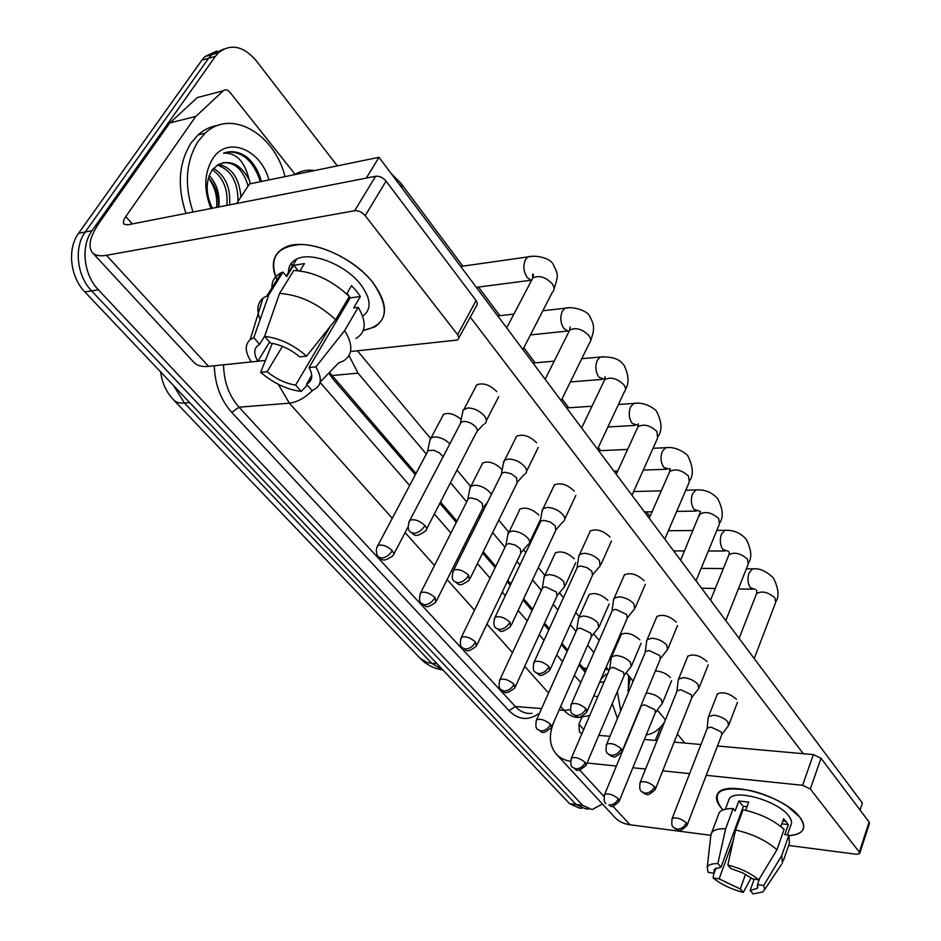 <?xml version="1.0" encoding="UTF-8"?>
<svg xmlns="http://www.w3.org/2000/svg" width="941" height="941" viewBox="0 0 941 941"><rect width="100%" height="100%" fill="white"/><g stroke="black" fill="none" stroke-linecap="round" stroke-linejoin="round"><path stroke-width="1.41" d="M579.468 663.781L585.949 670.768M329.456 372.401L416.004 473.488M440.517 502.024L456.938 521.149M469.171 535.394L470.312 536.711M483.239 551.755L495.766 566.341M507.834 580.385L510.892 583.949M523.643 598.794L532.641 609.274M544.545 623.13L549.332 628.694M561.906 643.338L567.705 650.102M606.169 667.11L609.05 670.474M625.671 673.403L626.341 672.98M348.993 355.533L358.015 373.154L426.297 454.044M450.48 482.686L466.689 501.882M478.757 516.186L479.886 517.515M492.637 532.618L505.011 547.274M516.915 561.377L519.938 564.965M532.524 579.868L541.416 590.395M553.167 604.322L557.895 609.921M570.317 624.636L576.045 631.423M587.666 645.185L593.9 652.572M602.452 804.014L592.124 809.601L582.597 805.32L98.37 289.793C83.596 274.737 80.503 246.107 92.042 230.651L215.371 56.366L208.584 58.283L211.737 54.637L223.687 49.061L211.737 54.637L208.584 58.283L85.278 231.98L208.584 58.283L201.844 60.2L204.997 56.554L216.936 50.99M98.37 289.793L91.595 290.863C76.844 275.889 73.739 247.377 85.278 231.98C73.739 247.377 76.844 275.889 91.595 290.863L576.057 804.508L91.595 290.863L84.878 291.933C70.128 277.03 67.046 248.647 78.573 233.297L201.844 60.2M585.608 808.79L576.057 804.508L585.608 808.79L588.49 809.142M581.961 808.331L579.127 807.978L569.564 803.696L84.878 291.933M215.371 56.366L218.524 52.696C230.863 43.274 243.437 45.944 256.211 60.706L337.325 165.875M599.523 682.519L604.204 681.766M328.797 373.095L333.067 379.129L415.322 474.782M439.859 503.306L456.291 522.42M468.536 536.664L469.677 537.981M482.615 553.026L495.154 567.599M507.234 581.644L510.293 585.208M523.055 600.04L532.065 610.521M543.98 624.377L548.768 629.941M561.354 644.573L567.164 651.337M578.927 665.016L585.278 672.286M605.91 674.203L600.923 679.296M728.534 725.711L727.828 721.853C724.394 718.206 719.712 715.983 713.784 715.184L708.62 716.466L708.185 718.065M687.295 824.716L721.806 734.733L721.288 731.945L711.114 727.122L707.373 728.016L707.056 728.84M662.182 703.809L661.405 699.704C657.865 696.046 653.242 693.858 647.537 693.129L646.185 693.105M619.354 800.767L655.359 712.584L654.795 709.632L644.761 704.868L641.362 705.679L641.009 706.538M698.751 688.694L698.057 684.436C694.47 680.614 689.671 678.343 683.672 677.626L678.637 678.932L678.12 680.743M655.583 788.711L691.8 697.752L691.282 694.681L680.872 689.753L677.226 690.67L676.85 691.611M667.51 649.878L666.804 645.173C663.064 641.174 658.159 638.857 652.089 638.21L647.208 639.527L646.585 641.597M622.26 750.883L660.323 658.971L659.794 655.583L649.137 650.537L645.608 651.466L645.15 652.572M634.669 609.133L633.987 603.934C630.07 599.735 625.047 597.359 618.907 596.806L614.214 598.123L613.473 600.476M587.208 711.102L627.235 618.249L626.718 614.508L615.802 609.345L612.403 610.274L611.85 611.544M600.135 566.329L599.464 560.554C595.371 556.155 590.219 553.72 584.008 553.261L579.55 554.543L578.644 557.237M550.285 669.192L592.43 575.457L591.924 571.293L586.902 567.588L580.738 566.011L577.503 566.929L576.833 568.399M631.188 666.722L630.399 662.205C626.718 658.382 621.989 656.148 616.226 655.477L611.697 656.642L611.109 658.524M586.384 764.633L624.142 675.532L623.565 672.286L613.297 667.416L610.015 668.228L609.592 669.227M598.688 627.859L597.9 622.883C594.053 618.884 589.207 616.59 583.385 616.014L579.033 617.167L578.339 619.296M551.755 726.687L591.407 636.692L590.807 633.117L580.303 628.141L577.151 628.953L576.645 630.094M564.553 587.09L563.765 581.609C559.754 577.421 554.802 575.069 548.909 574.575L544.757 575.716L543.933 578.127M515.35 686.801L557.013 595.935L556.425 591.995L545.674 586.902L542.663 587.713L542.051 589.019M628 690.765L630.329 677.755M657.5 710.302L655.312 712.713M628.235 692.835L628.635 675.732M617.449 718.512L612.25 703.597M664.464 722.253C659.253 729.687 653.336 733.851 646.69 734.745L646.302 734.78M620.731 710.69L617.331 691.623M193.034 212.031C184.048 184.812 185.789 161.182 198.269 141.126L205.15 133.199C231.016 108.227 274.666 133.893 285.017 176.626M185.965 213.419C176.979 186.33 178.719 162.781 191.188 142.797L198.081 134.892C203.997 129.599 210.643 126.435 218.03 125.388M216.653 207.408L216.701 206.408C217.289 196.622 215.054 187.906 209.996 180.272M238.002 201.386C238.014 181.931 231.121 169.851 217.336 165.145M240.931 196.928C239.296 178.378 231.898 167.51 218.712 164.346M226.863 205.409C228.169 189.47 223.323 177.59 212.325 169.792M229.58 204.879C230.792 187.8 225.428 175.626 213.478 168.368M218.782 206.996C220.147 194.54 216.959 184.048 209.231 175.508M211.043 208.502C203.527 189.741 204.103 173.12 212.748 158.641C227.334 135.528 260.728 149.196 268.95 179.931M261.363 181.495C258.587 171.015 253.635 162.781 246.495 156.794C238.767 151.572 231.121 150.384 223.535 153.207C236.25 152.56 244.789 161.417 249.153 179.79C240.637 164.228 230.227 159.229 217.936 164.804L212.172 170.003C205.467 180.966 205.526 193.717 212.325 208.255M248.13 186C243.119 169.651 234.709 161.887 222.888 162.711M250.471 183.73L249.153 179.79M260.398 181.695C253.364 160.605 242.072 150.795 226.51 152.266M799.65 817.023C807.26 827.962 803.755 834.161 789.134 835.62C795.921 835.196 800.415 833.408 802.602 830.244C804.79 826.763 803.802 822.352 799.65 817.023L787.746 806.519C776.866 799.297 764.668 794.016 751.13 790.675C720.724 785.711 710.726 791.416 721.159 807.813C716.348 802.026 715.254 797.25 717.877 793.475C725.44 779.571 784.594 796.239 799.65 817.023M723.088 809.919L721.159 807.813L723.088 809.919M553.884 722.076C548.532 735.003 549.321 745.66 556.225 754.047L614.544 817.094C618.46 821.328 623.612 823.893 630 824.787L710.678 835.29M556.225 754.047C559.824 757.952 564.6 760.363 570.54 761.269M788.652 845.453L856.369 854.263L859.651 853.605L859.321 852.099L869.108 822.046L869.413 823.598L859.768 853.252M810.307 788.97L802.602 785.3L813.377 754.611L821.011 758.234L810.307 788.97L859.321 852.099M587.066 762.998L616.379 766.033M632.846 767.738L645.561 769.056M662.699 770.832L689.635 773.62M706.232 775.337L802.602 785.3M821.011 758.234L869.108 822.046M813.377 754.611L717.477 746.001M700.963 744.519L674.144 742.108M657.065 740.579L644.397 739.438M609.956 736.344L598.794 735.344M581.914 733.639L579.468 732.051L578.915 724.205L581.938 717.207M655.301 740.414L660.782 726.864M372.836 282.512C390.797 309.107 387.61 325.08 363.261 330.432L374.612 326.998C388.351 317.94 387.751 303.108 372.836 282.512C356.416 261.739 324.139 244.66 300.885 244.507C276.548 246.271 268.55 258.057 276.889 279.865C270.232 264.55 272.949 253.717 285.017 247.365C305.307 236.861 352.299 255.529 372.836 282.512M195.881 116.378L169.933 122.906L195.881 116.378L223.264 90.771C225.369 89.16 227.534 89.607 229.757 92.089L295.251 174.532M169.321 123.612L99.887 221.829C90.16 235.991 87.619 246.213 92.277 252.506C95.065 255.517 99.793 256.446 106.474 255.305L354.651 210.725L375.647 176.261L127.658 224.84L123.941 224.134C122.812 222.605 123.436 220.1 125.788 216.618L195.269 117.096M169.933 122.906L197.304 97.582L200.633 96.711M92.277 252.506L193.822 362.273C196.94 365.649 201.856 367.014 208.584 366.378L251.341 361.909C244.966 352.157 244.578 344.747 250.188 339.677L253.776 337.69L259.634 344.324L264.75 335.984M269.549 342.065L257.834 361.25L265.409 360.438M350.511 351.558L457.679 340.007L458.914 337.795L457.62 334.678L476.087 300.567L477.228 302.861L477.087 304.849L458.914 337.725M375.647 176.261C379.482 175.932 382.952 177.543 386.057 181.107L365.202 215.642L457.62 334.678M365.202 215.642C362.026 212.09 358.521 210.443 354.651 210.725M386.057 181.107L476.087 300.567M481.357 465.677L482.592 463.007C488.555 460.737 494.931 462.807 501.706 469.194L501.765 469.288M518.797 511.492L519.844 509.128C525.701 506.799 532.041 508.787 538.852 515.08L538.922 515.162M474.97 388.315L476.652 384.869C483.133 382.493 489.814 384.704 496.695 391.527L496.766 391.621M515.103 439.294L516.503 436.259C522.89 433.766 529.548 435.895 536.499 442.623L536.57 442.705M554.402 555.037L555.272 552.943C561.036 550.579 567.329 552.496 574.175 558.707L574.233 558.778M588.29 596.488L589.031 594.641C594.677 592.254 600.923 594.124 607.78 600.217L607.851 600.287M620.59 635.987L621.213 634.352C626.753 631.976 632.952 633.787 639.821 639.786L639.868 639.856M589.219 533.406L590.183 531.077C596.335 528.454 602.922 530.418 609.98 536.946L610.039 537.029M623.507 576.927L624.318 574.892C630.329 572.257 636.881 574.151 643.962 580.562L644.02 580.644M656.136 618.343L656.794 616.555C662.699 613.92 669.192 615.755 676.285 622.06L676.344 622.13M687.212 657.783L687.765 656.206C693.541 653.595 699.975 655.383 707.067 661.57L707.126 661.641M553.132 487.591L554.296 484.933C560.565 482.357 567.2 484.392 574.198 491.026L574.269 491.108M655.348 670.992C661.311 671.239 666.322 673.415 670.38 677.52L670.427 677.591M716.842 695.387L717.301 693.999C722.959 691.435 729.334 693.188 736.415 699.245L736.474 699.316M236.614 203.503L249.483 183.93L379.011 157.312L862.368 803.038L860.05 810.036M470.124 316.976L803.343 753.717M684.86 743.072L677.344 734.074M665.452 719.83L657.241 709.985M633.152 681.131L626.177 672.78M612.038 655.842L611.368 655.042M599.205 640.468L593.606 633.763M579.28 616.602L575.798 612.438M563.483 597.676L559.425 592.806M544.898 575.422L538.323 567.529M525.843 552.579L523.502 549.779M528.677 544.274C530.195 542.828 529.936 540.804 527.901 538.217C523.702 533.829 518.62 531.43 512.669 531.018L508.775 532.124L498.765 520.15M470.653 486.473L456.973 470.088M430.484 438.353L357.427 350.84M441.917 417.416L443.399 414.405C448.516 412.276 454.444 413.934 461.208 419.392M379.011 157.312L366.284 178.096M759.728 878.224L757.47 884.587L757.376 888.269L750.153 890.492L754.188 879.141M745.543 874.33L740.273 888.986L719.112 878.859L733.333 840.125M739.332 817.258L740.026 817.917M780.865 826.516L783.606 818.752L788.346 824.598L784.806 834.667L788.899 835.173L789.44 843.183L783.288 860.827M728.31 801.379L729.287 798.756C734.768 788.64 777.537 800.685 788.534 815.718C791.604 819.635 792.334 822.857 790.711 825.422L787.358 834.985M745.684 810.319L748.695 802.12L738.826 801.003L735.133 810.977L733.121 808.59L725.652 828.762L717.877 863.603L720.994 867.132L743.319 806.425L747.083 806.531M718.112 815.565L719.218 812.612C721.441 809.801 726.076 808.46 733.121 808.59M743.014 809.754C759.822 813.471 773.526 819.999 784.135 829.35L776.948 849.758L758.764 879.811L752.541 878.894L742.72 872.895L730.934 868.567L727.828 865.014L735.568 830.009L743.014 809.754M710.69 836.549L711.749 832.538C713.96 829.809 718.583 828.55 725.652 828.762M735.568 830.009C752.435 833.867 766.233 840.442 776.948 849.758M713.807 873.201L713.149 877.965L719.112 878.859M740.273 888.986L743.284 892.397L751.153 877.835M743.284 892.397C731.239 889.257 721.194 884.458 713.149 877.965M716.077 867.931L714.113 873.248L708.126 872.366L707.244 867.32C708.373 864.72 711.914 863.473 717.877 863.603M727.828 865.014C740.238 868.167 750.542 873.095 758.764 879.811M714.113 873.248L714.184 869.272L720.994 867.132M785.994 821.222L782.736 821.234M757.47 884.587L763.68 885.516L781.771 855.545L788.899 835.173M781.771 855.545L782.383 863.415M763.68 885.516L764.633 889.151L763.127 891.892L753.141 893.915L750.153 890.492M781.818 823.81L788.346 824.598M738.838 818.599L739.732 818.705M738.826 801.003L743.319 806.425M347.1 293.204L350.17 297.885L309.036 367.566C313.271 375.4 312.541 380.858 306.872 383.928L311.73 375.106M337.454 316.588L339.101 316.647M330.432 326.221L295.603 385.092C285.723 383.552 276.231 379.082 267.126 371.671L282.465 346.335M346.676 293.933L351.569 285.664L356.474 291.04L360.379 296.533L353.675 307.942L358.215 307.366C366.837 321.963 366.096 332.338 356.004 338.478M288.546 273.56C288.075 266.821 290.816 261.986 296.791 259.034C311.412 251.294 345.429 264.668 360.485 284.241C371.166 298.732 371.895 309.389 362.661 316.235M299.991 270.902L304.461 263.621L293.663 265.303L286.687 276.56L282.959 272.125L268.75 294.956L253.776 337.69M292.263 266.338L291.487 263.033M272.031 289.663C271.22 281.771 274.301 276.148 281.3 272.784L282.959 272.125M293.768 270.467C313.447 271.573 331.973 280.253 349.334 296.486L335.608 319.705L306.59 356.157L299.756 356.874C290.393 349.158 280.63 344.571 270.455 343.089L264.597 336.408L279.571 293.427L293.768 270.467M260.116 319.575C256.34 310.307 257.293 303.143 262.962 298.097L268.75 294.956M279.571 293.427C299.32 294.709 317.999 303.473 335.608 319.705M272.29 343.359L260.645 372.307L267.126 371.671M295.603 385.092L301.179 391.409L307.295 385.128M301.179 391.409C287.04 389.68 273.537 383.305 260.645 372.307M264.597 336.408C279.242 337.984 293.239 344.559 306.59 356.157M259.634 344.324C253.811 347.605 253.211 353.251 257.834 361.25L251.353 361.92M309.036 367.566L315.87 366.896L344.641 330.562L358.215 307.366M344.641 330.562C353.463 345.076 352.84 355.322 342.795 361.297L338.619 362.908L320.163 382.034M315.87 366.896C322.869 378.87 321.587 386.727 311.989 390.491L306.425 384.128M350.17 297.885L360.379 296.533M336.972 317.411L337.948 318.587M293.663 265.303L298.144 270.69M563.73 521.29C565.365 519.726 565.153 517.585 563.106 514.88C558.825 510.257 553.543 507.764 547.262 507.411L543.075 508.646L541.981 511.704M511.339 624.989L555.755 530.406L555.272 525.784L550.085 521.926L543.804 520.373L540.769 521.255L539.958 522.961M525.337 473.841C527.254 472.135 527.066 469.759 524.772 466.701C520.279 461.843 514.856 459.29 508.505 459.055L504.647 460.208L503.329 463.701M470.194 578.303L517.056 482.921L516.621 477.793L511.234 473.758L504.846 472.241L502.047 473.064L501.071 475.029M484.768 423.779C487.015 421.944 486.862 419.286 484.286 415.828C479.569 410.699 473.993 408.088 467.583 407.982L463.148 409.947L462.525 413.005M426.661 528.913L476.181 432.813C477.805 431.496 477.687 429.59 475.805 427.096C472.37 423.403 468.336 421.509 463.701 421.403L461.184 422.156L459.996 424.415M520.008 508.987L507.787 534.853M477.028 644.832L520.867 553.132L520.279 548.768L515.245 545.074L509.257 543.557L506.434 544.333L505.705 545.839M491.402 494.413L490.155 492.555C485.756 487.944 480.545 485.485 474.535 485.191L470.923 486.238L469.747 489.32M436.624 600.581L482.804 508.093L482.239 503.27L477.028 499.424L470.935 497.93L468.312 498.671L467.442 500.389M449.845 443.834C445.199 439.318 440.035 437 434.354 436.895L431.072 437.859L429.672 441.329M443.105 456.714L439.376 452.833L433.954 450.28L428.167 450.539L427.132 452.492M583.208 668.145L586.996 668.357M605.181 669.427L608.286 669.604M331.891 375.565L358.015 373.154M173.532 399.854C175.908 402.325 179.531 403.371 184.401 403.007L431.696 663.299L426.943 662.464L420.286 658.429L173.532 399.854C166.239 392.032 161.958 382.752 160.711 372.013M173.638 385.657L184.401 403.007L189.647 402.56M436.883 663.605L431.696 663.299L442.905 669.968M569.564 803.696L582.597 805.32M78.573 233.297L92.042 230.651M538.346 713.854C528.077 720.9 518.303 719.853 509.057 710.714L231.757 412.393C220.735 400.019 214.913 384.481 214.289 365.778M295.098 174.344C301.132 170.709 307.601 169.451 314.494 170.568M589.748 715.419L580.526 717.313C574.516 718.065 569.023 715.748 564.071 710.361L559.119 709.973M541.593 708.585L515.303 706.491C520.302 711.772 525.854 714.043 531.936 713.325M392.291 518.279L289.369 403.183L239.014 407.182L515.303 706.491L509.057 710.714M312.847 390.186C304.978 397.89 297.156 402.23 289.369 403.183L278.289 384.316M223.546 364.814C223.899 381.764 229.051 395.89 239.014 407.182L231.757 412.393M570.446 709.749L564.071 710.361L560.636 706.515M548.556 692.999L524.725 666.357M512.469 652.654L486.932 624.106M474.511 610.203L447.116 579.574M434.507 565.482L405.112 532.606M320.093 382.375L409.641 485.509M434.354 513.962L450.915 533.041M463.254 547.25L464.407 548.568M477.428 563.565L490.061 578.115M502.223 592.124L505.305 595.677M518.15 610.474L527.231 620.919M539.228 634.74L544.039 640.292M556.719 654.889L562.565 661.617M574.41 675.262L580.773 682.59M593.712 696.011L597.794 696.669M462.831 266.138L401.019 183.424L401.948 187.941M686.389 822.834C684.307 827.104 681.119 829.186 676.826 829.092L673.509 827.386C676.038 829.444 677.673 830.35 678.426 830.091C679.426 831.562 682.284 830.009 687.012 825.433L686.389 822.834C680.966 818.517 676.226 817.07 672.18 818.482L671.886 819.199M754.317 568.893L752.6 568.87L749.036 572.928C747.26 578.644 747.719 583.573 750.424 587.725L755.858 589.607M754.212 658.559L775.69 602.405L774.902 597.864C768.032 592.03 761.916 590.607 756.552 593.618L756.058 594.888M618.343 798.756C616.214 802.955 613.085 805.025 608.956 804.967L610.544 805.978C611.403 807.437 614.238 805.955 619.049 801.532L618.343 798.756C613.085 794.569 608.521 793.122 604.64 794.416L604.31 795.169M654.595 786.676C652.431 791.016 649.172 793.157 644.832 793.122L641.503 791.452C643.95 793.486 645.585 794.404 646.42 794.192C647.455 795.674 650.396 794.122 655.242 789.558L654.595 786.676C649.149 782.277 644.362 780.795 640.233 782.242L639.88 783.077M726.899 530.289L724.923 530.301L721.429 534.253C719.571 540.052 720.041 545.11 722.876 549.426L728.416 551.285M725.793 620.59L748.224 564.118L747.436 559.142C740.579 553.202 734.403 551.755 728.934 554.79L728.334 556.26M621.189 748.683C618.919 753.082 615.59 755.294 611.203 755.329L607.862 753.706C610.227 755.705 611.862 756.623 612.779 756.458C613.861 757.952 616.884 756.423 621.86 751.871L621.189 748.683C615.732 744.202 610.897 742.684 606.674 744.155L606.251 745.119M698.198 489.908L695.952 489.967L692.552 493.802C690.588 499.659 691.094 504.846 694.046 509.363L700.375 511.41M696.022 580.809L719.453 524.055L718.689 518.597C711.843 512.551 705.621 511.057 700.033 514.127L699.316 515.821M586.031 708.714C583.667 713.172 580.256 715.454 575.821 715.56L572.481 713.984L577.362 716.76C578.48 718.277 581.597 716.771 586.714 712.243L586.031 708.714C580.573 704.15 575.692 702.598 571.387 704.056L570.881 705.174M668.145 447.622L665.569 447.728L662.288 451.433C660.241 457.35 660.758 462.678 663.864 467.406L669.686 469.265M664.793 539.087L689.283 482.11L688.541 476.099C681.731 469.959 675.473 468.418 669.757 471.476L668.898 473.441M549.003 666.604C546.521 671.121 543.039 673.485 538.546 673.674L535.194 672.145C540.275 674.262 538.134 679.19 549.685 670.521L549.003 666.604C543.545 661.946 538.628 660.347 534.229 661.817L533.606 663.099M636.634 403.277L633.681 403.466L630.564 406.994C628.412 412.981 628.953 418.463 632.199 423.403L637.833 425.285M631.987 495.272L657.606 438.13L656.912 431.496C650.149 425.261 643.856 423.662 638.033 426.685L636.986 428.967M585.278 762.469C583.055 766.715 579.856 768.844 575.692 768.844L572.669 767.397C577.127 768.691 574.716 774.408 586.008 765.515L585.278 762.469C580.009 758.199 575.398 756.717 571.434 758.023L571.046 758.893M550.556 724.347C548.227 728.663 544.957 730.851 540.757 730.922L537.734 729.51C542.698 731.428 540.546 736.133 551.297 727.711L550.556 724.347C545.274 720.006 540.616 718.489 536.582 719.794L536.123 720.806M514.033 684.26C511.61 688.636 508.269 690.894 504.023 691.047L501 689.682C505.105 690.8 503.059 696.846 514.809 687.989L514.033 684.26C508.752 679.849 504.058 678.296 499.953 679.59L499.4 680.743M208.49 177.72C215.736 185.965 219.03 195.752 218.359 207.067M579.621 769.985L603.957 796.462M612.756 806.025L630 824.787M578.915 724.205L583.679 729.546M106.474 255.305L208.584 366.378M125.788 216.618L132.305 223.934M223.252 90.783L197.304 97.582L223.264 90.771M509.928 622.166C507.328 626.753 503.753 629.188 499.224 629.47L495.883 628.012C500.6 630.07 499.212 635.081 510.61 626.53L509.928 622.166C504.494 617.437 499.53 615.79 495.048 617.225L494.296 618.707M603.546 356.733L600.182 357.027L597.264 360.356C594.994 366.414 595.559 372.036 598.97 377.223L604.804 379.376M597.5 449.186L624.306 391.962C625.988 390.186 625.894 387.904 624.036 385.128L623.671 384.634C616.978 378.317 610.662 376.647 604.722 379.611L603.463 382.234M468.642 575.222C465.901 579.868 462.254 582.397 457.679 582.785L454.338 581.397C458.879 583.385 457.655 588.501 469.312 580.079L468.642 575.222C463.231 570.411 458.243 568.705 453.668 570.093L452.774 571.799M568.787 307.825L564.941 308.236L562.259 311.33C559.86 317.446 560.46 323.233 564.047 328.68L568.682 331.338M561.189 400.69L589.242 343.43C591.219 341.512 591.171 338.983 589.09 335.855L588.701 335.337C582.091 328.938 575.763 327.186 569.717 330.068L568.211 333.079M424.944 525.537C422.074 530.254 418.322 532.865 413.711 533.371L410.382 532.065C414.675 533.912 413.605 539.24 425.603 530.947C427.19 529.783 426.967 527.983 424.944 525.537C419.58 520.667 414.569 518.891 409.911 520.208L408.829 522.161M532.206 256.352L527.807 256.928L525.419 259.728C522.89 265.915 523.514 271.878 527.301 277.595L531.218 280.347M522.914 349.546L552.296 292.369C554.614 290.287 554.602 287.487 552.285 283.947L551.873 283.406C545.357 276.948 539.028 275.09 532.888 277.854L531.077 281.3M475.593 642.068C473.052 646.502 469.63 648.831 465.348 649.067L462.325 647.761C466.901 649.561 465.289 654.477 476.381 646.185L475.593 642.068C470.324 637.575 465.583 635.975 461.396 637.257L460.737 638.574M435.06 597.57C432.39 602.064 428.896 604.475 424.567 604.804L421.568 603.557C425.955 605.286 424.497 610.344 435.859 602.134L435.06 597.57C429.802 593.018 425.038 591.36 420.78 592.607L419.98 594.1M392.268 550.603C389.468 555.155 385.881 557.648 381.528 558.072L378.541 556.907C382.022 557.742 380.646 564.188 393.067 555.66L393.961 553.59L392.268 550.603C387.033 545.968 382.246 544.263 377.906 545.451L376.953 547.156M420.286 658.429C426.344 664.711 433.742 668.522 442.493 669.874M204.997 56.554L218.524 52.696M401.019 183.424L391.127 173.485M649.984 516.562L646.491 511.88M617.073 472.511L615.979 471.053M600.734 450.657L598.323 447.434M568.693 407.782L562.059 398.902M535.111 362.85L523.831 347.758M499.871 315.682L478.475 287.064M599.664 682.201L602.017 682.354M701.163 568.352L723.347 568.576M746.366 568.811L752.6 568.87C759.328 567.999 766.256 571.034 773.373 577.997C778.419 587.96 779.348 595.688 776.16 601.181M739.097 638.363L756.552 593.618L756.787 590.572M717.442 693.846L708.62 716.466M707.138 728.428L708.279 717.054M673.509 827.386C671.839 826.657 671.392 823.681 672.18 818.482L707.373 728.016M701.563 588.219L715.278 588.49M738.367 588.925L752.435 589.195M737.462 702.362L728.957 724.605M722.065 734.227L728.005 726.205M641.127 706.056L641.244 705.032M605.945 803.473C604.157 802.649 603.722 799.627 604.64 794.416L641.362 705.679M671.556 680.778L662.664 702.633M655.665 712.031L661.652 704.268M668.392 530.7L693.117 530.524M716.854 530.359L724.923 530.301C733.533 529.889 740.638 532.9 746.225 539.322C751.224 549.203 752.082 557.001 748.789 562.706M710.537 600.205L728.934 554.79L729.287 552.214M687.906 656.053L678.637 678.932M676.955 691.106L678.249 679.555M641.503 791.452C639.715 790.581 639.292 787.511 640.233 782.242L677.226 690.67M673.638 550.908L684.53 550.932M708.338 550.991L725.052 551.026M708.208 664.875L699.269 687.4M692.129 697.14L698.151 689.212M633.658 491.543L661.264 490.849M685.789 490.226L695.952 489.967C704.738 489.32 712.031 492.272 717.807 498.824C722.77 508.669 723.547 516.538 720.136 522.42M680.614 560.224L700.433 512.01M656.947 616.39L647.208 639.527M645.291 651.937L646.761 640.198M607.862 753.706C605.957 752.671 605.557 749.483 606.674 744.155L645.608 651.466M644.444 511.916L652.078 511.786M676.685 511.398L696.399 511.092M677.532 625.577L668.122 648.373M660.711 658.23L666.828 650.431M598.664 450.751L627.623 449.445M653.042 448.292L665.569 447.728C677.261 445.811 688.647 455.409 688.036 456.409C692.941 466.23 693.635 474.17 690.106 480.216M649.231 518.303L669.757 471.476L670.051 468.559L670.157 469.806M624.471 574.739L614.214 598.123M612.038 610.78L613.697 598.841M572.481 713.984C570.434 712.772 570.07 709.467 571.387 704.056L612.403 610.274M613.92 471.123L617.767 470.994M643.268 470.088L666.404 469.277M645.338 584.337L635.422 607.392M627.729 617.367L633.893 609.721M566.611 407.924L592.007 406.23M618.437 404.477L633.681 403.466C645.585 401.242 657.194 410.523 656.794 411.899C661.664 421.544 662.264 429.543 658.594 435.93M616.273 474.264L638.033 426.685L638.351 423.744L638.374 425.485M590.36 530.924L579.55 554.543M577.068 567.47L578.938 555.319M535.194 672.145C533.018 670.721 532.688 667.275 534.229 661.817L577.503 566.929M607.91 426.967L634.963 425.438M611.485 541.004L601.028 564.306M593.03 574.398L599.241 566.941M621.366 634.199L611.697 656.642M609.733 668.639L611.285 657.23M572.669 767.397C570.764 766.421 570.352 763.292 571.434 758.023L610.015 668.228M641.103 643.256L631.764 665.358M624.518 674.873L630.588 667.204M589.184 594.489L579.033 617.167M576.821 629.4L578.562 617.802M537.734 729.51C535.723 728.452 535.347 725.217 536.582 719.794L577.151 628.953M609.192 603.934L599.37 626.294M591.854 635.904L598.005 628.365M555.437 552.802L544.757 575.716M542.287 588.172L544.227 576.386M501 689.682C498.859 688.436 498.507 685.072 499.953 679.59L542.663 587.713M575.716 562.694L565.376 585.29M557.566 595.018L563.788 587.619M205.15 133.199L198.081 134.892M757.376 888.269L757.917 886.716M725.382 809.225L729.287 798.756M711.749 832.538L719.218 812.612M707.244 867.32L710.996 833.891M764.515 889.821L781.277 864.626M306.872 383.928L311.765 375.6M286.252 276.042L296.791 259.034M267.103 295.592L281.3 272.784M250.188 339.677L262.962 298.097M533.006 363.038L554.178 361.144M581.785 358.674L600.182 357.027C618.613 356.063 621.883 363.108 624.001 365.167C628.811 374.894 629.317 382.975 625.506 389.409M581.62 427.979L604.722 379.611L605.098 376.576L604.969 378.858M554.472 484.791L543.075 508.646M540.263 521.832L542.369 509.469M495.883 628.012C493.543 626.353 493.26 622.754 495.048 617.225L540.769 521.255M570.387 381.928L601.969 379.435M575.857 495.401L564.823 518.95M556.496 529.16L562.73 521.926M497.754 315.929L513.892 314.082M542.839 310.765L564.941 308.236C572.599 306.025 587.584 310.683 589.501 316.023C592.571 321.328 593.889 325.586 593.453 328.785C593.759 330.609 592.842 334.502 590.689 340.489M545.133 379.235L569.717 330.068L570.164 326.868L569.905 329.915M516.691 436.13L504.647 460.208M501.471 473.676L503.823 461.078M454.338 581.397C451.845 579.55 451.621 575.774 453.668 570.093L502.047 473.064M530.43 334.914L567.317 331.103M538.311 447.363L526.654 471.147M517.973 481.463L524.196 474.487M460.702 266.444L527.807 256.928C535.194 254.799 549.979 257.74 553.19 264.292C557.895 274.913 559.013 273.443 554.037 288.981M506.67 327.856L532.888 277.854L533.441 274.384C532.571 273.513 532.359 274.713 532.806 278.007M476.84 384.74L464.101 409.041M460.502 422.791L463.148 409.947M410.382 532.065C407.712 529.889 407.559 525.937 409.911 520.208L461.184 422.156M476.358 287.346L530.877 280.253M498.695 396.679L486.356 420.686M477.287 431.096L483.486 424.438M505.987 544.827L508.152 532.829M462.325 647.761C460.043 646.291 459.726 642.785 461.396 637.257L506.434 544.333M540.546 519.385L529.654 542.216M521.526 552.049L527.807 544.827M482.78 462.878L470.923 486.238M467.806 499.189L470.206 486.979M421.568 603.557C419.133 601.934 418.874 598.288 420.78 592.607L468.312 498.671M483.603 506.834L487.203 502.835M443.587 414.287L431.072 437.859M427.59 451.08L430.26 438.635M378.541 556.907C378.905 558.26 373.883 551.438 377.906 545.451L428.167 450.539M393.985 553.884L408.112 526.842"/></g></svg>
